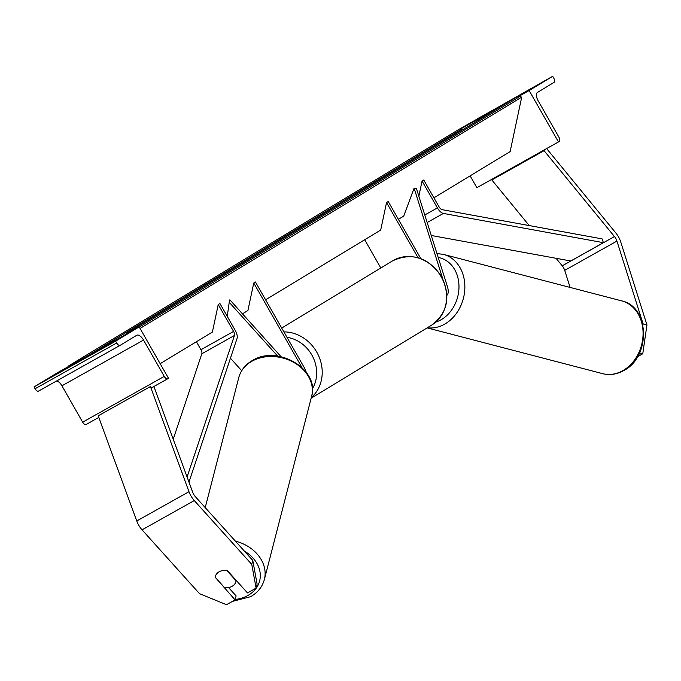<?xml version="1.0" encoding="UTF-8"?>
<svg xmlns="http://www.w3.org/2000/svg" width="681" height="681" viewBox="0 0 681 681"><rect width="100%" height="100%" fill="white"/><g stroke="black" fill="none" stroke-linecap="round" stroke-linejoin="round"><path stroke-width="1.02" d="M281.1 356.733L229.855 299.819L229.216 302.296L277.695 356.129M227.258 316.376L229.216 302.296M241.687 370.694L230.442 358.206M242.462 313.822L247.91 310.519L253.758 283.015L301.938 367.485M253.758 283.015L255.443 281.994L304.015 367.161A12.684 5.891 -119.3 0 1 306.271 372.345M215.315 577.377L235.09 599.893L226.484 604.711L199.533 593.679L142.057 529.844A13.526 6.291 -119.3 0 1 138.72 525.187A13.526 6.291 -119.3 0 1 136.753 520.974L98.2 415.827L150.424 386.544L188.977 491.691A13.526 6.291 -119.3 0 0 190.944 495.904A13.526 6.291 -119.3 0 0 194.281 500.561L251.757 564.387L252.779 560.429L195.302 496.602A6.759 3.141 -119.3 0 1 193.634 494.27A6.759 3.141 -119.3 0 1 192.655 492.167L154.093 387.021L153.191 386.902M252.779 560.429L257.12 584.153L256.099 588.112L247.492 592.93L227.607 570.848A10.564 8.419 -165.5 0 0 219.12 571.793A10.564 8.419 -165.5 0 0 215.409 576.39A10.564 8.419 -165.5 0 0 215.205 577.803M228.501 587.482L236.111 595.926L235.09 599.893M256.099 588.112L251.757 564.387M102.916 347.787L115.404 340.832L103.018 347.974M57.221 373.409L69.709 366.455L57.323 373.597M115.651 341.147L139.179 326.889L168.496 378.278L167.654 378.789A3.805 1.771 -119.3 0 1 167.628 378.806A3.805 1.771 -119.3 0 1 164.257 376.397L143.529 340.057A7.61 3.533 60.7 0 0 136.779 335.256A7.61 3.533 60.7 0 0 136.736 335.282L120.094 345.369A3.805 1.771 -119.3 0 1 120.069 345.386A3.805 1.771 -119.3 0 1 116.698 342.986L115.651 341.147L34.05 386.902L57.587 372.643L139.179 326.889M120.043 345.395L38.494 391.124A3.805 1.771 -119.3 0 1 38.468 391.141A3.805 1.771 -119.3 0 1 35.097 388.74L34.05 386.902M86.036 424.561L98.779 417.41L86.053 424.544A3.805 1.771 -119.3 0 1 86.036 424.561A3.805 1.771 -119.3 0 1 82.656 422.16L61.928 385.812A7.61 3.533 60.7 0 0 56.761 380.883M215.239 577.301A10.564 8.419 14.5 0 1 215.409 576.39A10.564 8.419 14.5 0 1 219.12 571.793A10.564 8.419 14.5 0 1 226.994 570.712L236.043 580.765A10.564 8.419 14.5 0 1 235.873 581.676A10.564 8.419 14.5 0 1 232.161 586.273A10.564 8.419 14.5 0 1 224.296 587.354L215.239 577.301M236.043 580.765L236.154 580.34M637.569 356.691L642.77 353.771L646.95 324.888L620.783 242.087A13.526 6.291 60.7 0 0 618.459 236.818A13.526 6.291 60.7 0 0 615.845 232.996L546.63 148.577M646.95 324.888L643.094 323.884L616.935 241.083A6.759 3.141 60.7 0 0 615.769 238.444A6.759 3.141 60.7 0 0 614.458 236.537L544.068 150.68L544.4 149.829M570.099 287.425L564.711 270.366A6.759 3.141 60.7 0 0 563.545 267.735A6.759 3.141 60.7 0 0 562.242 265.82L556.062 258.286M529.248 225.573L491.844 179.963L492.176 179.112M491.844 179.963L544.068 150.68M643.094 323.884L642.924 325.092M639.561 352.937L642.77 353.771M523.153 93.11L535.632 86.164L523.255 93.297M477.458 118.732L489.937 111.786L477.56 118.92M552.691 76.289L529.154 90.547L558.471 141.937L559.314 141.435A3.805 1.771 60.7 0 0 558.939 137.213L538.211 100.873A7.61 3.533 -119.3 0 1 537.471 92.429L554.113 82.341A3.805 1.771 60.7 0 0 553.738 78.119L552.691 76.289L459.386 129.135M460.722 128.922L504.672 104.278M518.888 96.31L529.154 90.547M470.12 175.851L476.87 187.701L558.471 141.937M442.667 278.546L414.108 188.152L416.508 188.782L447.4 286.531A12.684 5.891 60.7 0 1 446.94 295.29M398.394 219.325L403.722 216.098L414.108 188.152M265.599 299.802L380.705 230.042L386.553 202.538L388.238 201.516L420.773 258.559M386.553 202.538L417.998 257.665M364.693 239.746L380.807 267.999M173.229 439.194L201.831 353.771A4.231 1.966 60.7 0 0 200.946 349.728L196.383 341.743M187.088 476.981L234.468 335.469A4.231 1.966 60.7 0 0 233.583 331.426L218.243 304.535L212.395 332.047L160.171 363.688M188.96 482.088L237.039 338.491A8.453 3.933 60.7 0 0 235.26 330.413L219.929 303.522L218.243 304.535M603.409 242.674L602.098 238.886L442.08 209.654A4.231 1.966 -119.3 0 1 439.083 206.888L423.752 179.997L422.067 181.018L437.406 207.901A8.453 3.933 -119.3 0 0 443.391 213.434L603.409 242.674L570.772 260.976L431.269 235.49M418.849 196.171L422.067 181.018M126.019 334.269A3.805 3.371 58.8 0 1 127.134 333.077L517.109 96.745A3.805 3.371 58.8 0 1 519.824 96.498L521.714 97.145L510.137 151.608L433.908 197.805M521.714 97.145L140.065 328.438M67.853 366.88A3.805 3.371 58.8 0 1 68.968 365.697A3.805 3.371 58.8 0 1 70.747 365.263M68.968 365.697L458.943 129.356A3.805 3.371 58.8 0 1 461.667 129.109L462.961 129.552M127.134 333.077A3.805 3.371 58.8 0 1 128.913 332.643M136.753 520.974L188.977 491.691M142.057 529.844L194.281 500.561M35.097 388.74L116.698 342.986M151.003 388.127L167.603 378.815L151.003 388.127M82.656 422.16L164.257 376.397M61.928 385.812L143.529 340.057M283.9 331.894A37.617 33.301 58.8 0 1 316.759 352.111A37.617 33.301 58.8 0 1 311.311 397.568M312.4 388.817A33.386 29.555 -121.2 0 0 311.813 354.963A33.386 29.555 -121.2 0 0 286.999 337.333M392.605 260.849C411.945 252.055 428.264 257.256 441.552 276.469C451.035 296.627 447.715 312.868 431.592 325.186A37.617 33.301 -121.2 0 0 441.152 276.733A37.617 33.301 -121.2 0 0 392.605 260.849L281.713 328.055M235.209 599.433A33.386 26.593 -165.5 0 0 247.91 595.483A33.386 26.593 -165.5 0 0 244.411 551.142M251.979 361.219A37.617 29.955 -165.5 0 0 238.767 377.606C240.81 370.234 245.39 364.505 252.523 360.436C277.559 344.603 320.036 369.502 311.617 396.402A37.617 29.955 -165.5 0 0 294.618 362.913A37.617 29.955 -165.5 0 0 251.979 361.219M235.371 541.097A37.617 29.955 14.5 0 1 264.364 579.522L311.617 396.402M562.242 265.82L614.458 236.537M564.711 270.366L616.935 241.083M602.676 373.665C609.801 375.418 616.782 374.405 623.617 370.643C650.738 357.304 650.066 306.722 621.659 300.874A37.617 30.398 104.6 0 1 643.077 332.711A37.617 30.398 104.6 0 1 622.732 370.711A37.617 30.398 104.6 0 1 602.676 373.665L427.14 327.884M438.215 257.469A33.386 26.985 104.6 0 1 458.943 285.033A33.386 26.985 104.6 0 1 440.922 319.84A33.386 26.985 104.6 0 1 435.891 322.036M427.353 327.757A37.617 30.398 -75.4 0 0 444.514 324.233A37.617 30.398 -75.4 0 0 464.859 286.233A37.617 30.398 -75.4 0 0 443.442 254.388L436.972 253.545M200.946 349.728L233.583 331.426M201.831 353.771L234.468 335.469M424.791 214.975L437.406 207.901M427.174 222.534L443.391 213.434M519.824 96.498L139.307 327.101M461.667 129.109L87.415 355.916M38.468 391.141L120.069 345.386M431.592 325.186L311.157 398.172M232.374 601.408L250.608 596.692C257.741 592.615 262.33 586.894 264.364 579.522M205.219 507.617L238.767 377.606M235.873 581.676L236.205 580.399M621.659 300.874L443.442 254.388"/></g></svg>
